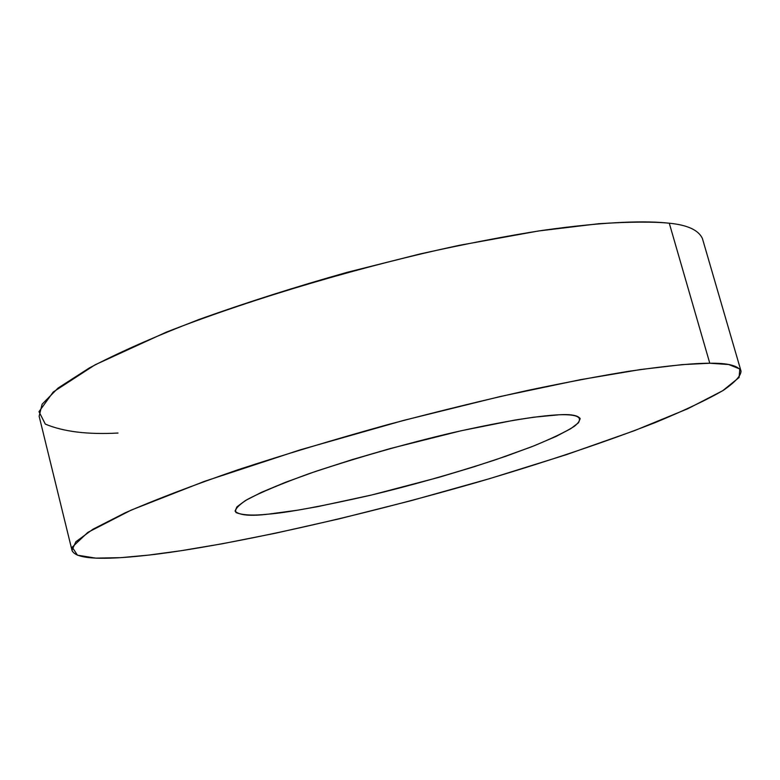 <?xml version="1.0" encoding="UTF-8"?>
<svg xmlns="http://www.w3.org/2000/svg" width="780" height="780" viewBox="0 0 780 780"><rect width="100%" height="100%" fill="white"/><g stroke="black" fill="none" stroke-linecap="round" stroke-linejoin="round"><path stroke-width="1.17" d="M559.045 414.784L533.462 417.241L514.41 420.147L461.263 430.726L390.4 448.51L352.394 459.556L316.407 471.13L285.353 482.352L261.368 492.365L245.329 500.604L236.945 506.834L235.053 511.115C239.294 515.336 250.399 516.341 268.378 514.137L297.677 510.178L318.055 506.561L371.592 495.007L438.75 477.389L473.655 466.908L506.317 456.095L534.398 445.692L556.15 436.39L570.784 428.668L578.497 422.76L580.183 418.636C577.98 415.35 570.941 414.063 559.045 414.784C575.308 414.17 586.706 416.656 574.148 426.455C565.432 432.013 551.099 438.857 531.141 446.969L494.92 459.995C451.971 473.947 410.212 485.774 369.632 495.476C320.424 506.532 286.669 512.752 268.378 514.137C253.344 515.746 242.57 515.229 236.067 512.587C234.117 509.974 237.793 505.625 247.104 499.57C260.812 492.336 281.424 483.717 308.919 473.714C357.045 457.577 404.908 443.918 452.517 432.715C509.652 419.815 542.392 415.535 559.045 414.784M741 371.036L702.409 238.505C698.519 230.09 687.472 224.991 669.279 223.216L709.79 363.256C727.545 362.944 737.948 365.537 741 371.036C741.058 375.697 735.199 382.102 723.45 390.253C707.665 399.457 685.045 410.192 655.59 422.438C606.84 441.616 543.884 462.677 477.594 482.177C317.782 528.128 199.621 549.52 148.502 555.116C115.05 558.889 76.05 561.268 71.974 550.3L75.855 541.768L92.869 529.269L125.502 512.655C155.454 499.609 192.904 485.326 237.851 469.794C285.977 454.058 335.917 439.023 387.67 424.671C438.331 411.294 485.062 399.857 527.865 390.37C567.333 382.122 601.156 375.736 629.333 371.212C667.075 365.781 693.898 363.129 709.79 363.256L669.279 223.216C646.913 220.701 608.429 221.12 542.285 230.412C506.746 235.94 466.05 243.779 420.196 253.919L346.954 272.386C295.766 286.816 246.519 302.494 199.212 319.4C155.123 336.433 118.531 352.589 89.456 367.887L58.042 388.069L42.1 404.215L39.136 416.227L71.974 550.3M709.79 363.256L682.256 364.611L640.292 369.574L580.242 379.714L500.37 396.484L403.611 420.401L299.822 449.962L204.224 481.435L131.225 510.091L87.818 532.399L72.209 547.17L77.444 555.184L95.745 558.119L120.832 557.651L148.502 555.116L180.775 550.758L222.602 543.709L275.145 533.296L338.588 518.983L411.313 500.624L489.274 478.754L566.134 454.75L634.442 430.667L687.784 408.749L722.66 390.741L739.099 377.491L739.791 368.969L728.695 364.523L709.79 363.256M118.004 433.036C87.682 434.694 63.443 431.71 45.298 424.086L39 411.665L53.235 392.008L95.004 364.855L166.228 332.173C255.801 297.18 366.376 265.21 458.806 245.417L538.512 230.977L598.767 223.714C629.723 221.754 653.231 221.588 669.279 223.216"/></g></svg>
